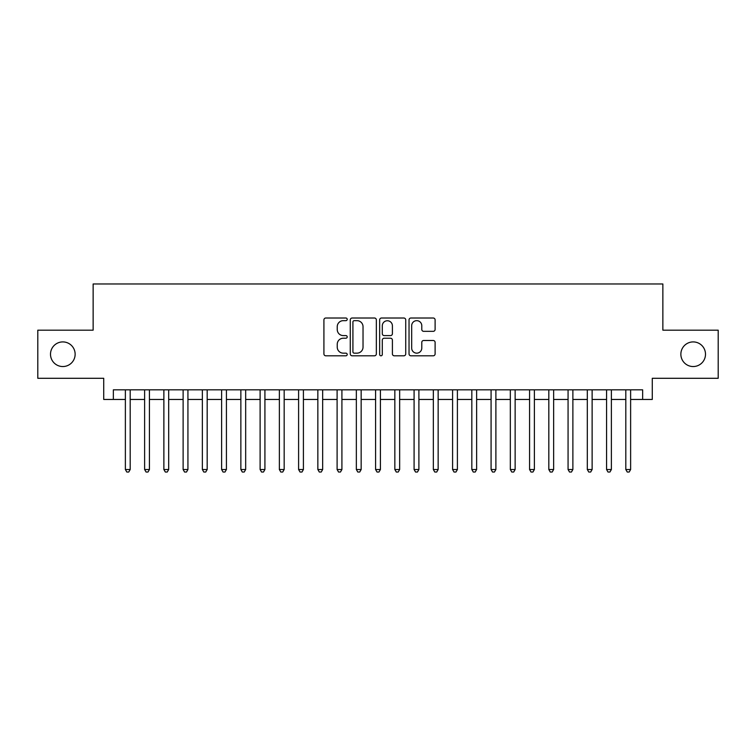<?xml version="1.0" encoding="UTF-8"?>
<svg xmlns="http://www.w3.org/2000/svg" width="756" height="756" viewBox="0 0 756 756"><rect width="100%" height="100%" fill="white"/><g stroke="black" fill="none" stroke-linecap="round" stroke-linejoin="round"><path stroke-width="1.13" d="M347.202 319.334A1.323 1.323 0 0 0 345.879 318.011L325.808 318.011A1.89 1.89 0 0 0 323.918 319.901L323.918 353.912A1.89 1.89 0 0 0 325.808 355.802L345.879 355.802A1.323 1.323 0 0 0 347.202 354.479A1.323 1.323 0 0 0 345.879 353.156L343.281 353.156A6.048 6.048 0 0 1 337.242 347.108L337.242 344.273A6.048 6.048 0 0 1 343.281 338.225L345.879 338.225A1.323 1.323 0 0 0 347.202 336.902A1.323 1.323 0 0 0 345.879 335.588L343.281 335.588A6.048 6.048 0 0 1 337.242 329.54L337.242 326.705A6.048 6.048 0 0 1 343.281 320.657L345.879 320.657A1.323 1.323 0 0 0 347.202 319.334M680.863 354.233A12.323 12.323 0 0 0 693.176 366.547A12.323 12.323 0 0 0 705.499 354.233A12.323 12.323 0 0 0 693.176 341.91A12.323 12.323 0 0 0 680.863 354.233M50.501 354.233A12.323 12.323 0 0 0 62.824 366.547A12.323 12.323 0 0 0 75.137 354.233A12.323 12.323 0 0 0 62.824 341.91A12.323 12.323 0 0 0 50.501 354.233M433.216 331.336A1.89 1.89 0 0 0 435.106 329.446L435.106 319.901A1.89 1.89 0 0 0 433.216 318.011L410.924 318.011A1.89 1.89 0 0 0 409.034 319.901L409.034 353.912A1.89 1.89 0 0 0 410.924 355.802L433.216 355.802A1.89 1.89 0 0 0 435.106 353.912L435.106 342.383A1.89 1.89 0 0 0 433.216 340.493L423.672 340.493A1.89 1.89 0 0 0 421.782 342.383L421.782 348.1A5.056 5.056 0 0 1 416.726 353.156A5.056 5.056 0 0 1 411.68 348.1L411.68 325.713A5.056 5.056 0 0 1 416.726 320.657A5.056 5.056 0 0 1 421.782 325.713L421.782 329.446A1.89 1.89 0 0 0 423.672 331.336L433.216 331.336M113.343 399.461L113.343 389.841L642.657 389.841L642.657 399.461L652.277 399.461L652.277 378.293L718.2 378.293L718.2 330.174L662.861 330.174L662.861 283.972L93.139 283.972L93.139 330.174L37.8 330.174L37.8 378.293L103.723 378.293L103.723 399.461L125.373 399.461M376.346 319.901A1.89 1.89 0 0 0 374.456 318.011L352.164 318.011A1.89 1.89 0 0 0 350.274 319.901L350.274 353.912A1.89 1.89 0 0 0 352.164 355.802L374.456 355.802A1.89 1.89 0 0 0 376.346 353.912L376.346 319.901M381.544 318.011L403.836 318.011A1.89 1.89 0 0 1 405.726 319.901L405.726 353.912A1.89 1.89 0 0 1 403.836 355.802L394.292 355.802A1.89 1.89 0 0 1 392.402 353.912L392.402 340.115A1.89 1.89 0 0 0 390.512 338.225L384.19 338.225A1.89 1.89 0 0 0 382.3 340.115L382.3 354.479A1.323 1.323 0 0 1 380.977 355.802A1.323 1.323 0 0 1 379.654 354.479L379.654 319.901A1.89 1.89 0 0 1 381.544 318.011M130.193 399.461L144.623 399.461M149.433 399.461L163.872 399.461M168.683 399.461L183.122 399.461M187.932 399.461L202.362 399.461M207.182 399.461L221.612 399.461M226.422 399.461L240.862 399.461M245.672 399.461L260.111 399.461M264.921 399.461L279.361 399.461M284.171 399.461L298.601 399.461M303.411 399.461L317.851 399.461M322.661 399.461L337.1 399.461M341.91 399.461L356.35 399.461M361.16 399.461L375.59 399.461M380.41 399.461L394.84 399.461M399.65 399.461L414.09 399.461M418.9 399.461L433.339 399.461M438.149 399.461L452.589 399.461M457.399 399.461L471.829 399.461M476.639 399.461L491.079 399.461M495.889 399.461L510.328 399.461M515.138 399.461L529.578 399.461M534.388 399.461L548.818 399.461M553.638 399.461L568.068 399.461M572.878 399.461L587.317 399.461M592.128 399.461L606.567 399.461M611.377 399.461L625.807 399.461M630.627 399.461L642.657 399.461M354.243 320.657A1.323 1.323 0 0 0 352.92 321.98L352.92 351.833A1.323 1.323 0 0 0 354.243 353.156L356.983 353.156A6.048 6.048 0 0 0 363.031 347.108L363.031 326.705A6.048 6.048 0 0 0 356.983 320.657L354.243 320.657M392.402 325.808A5.056 5.056 0 0 0 387.355 320.752A5.056 5.056 0 0 0 382.3 325.808L382.3 333.698A1.89 1.89 0 0 0 384.19 335.588L390.512 335.588A1.89 1.89 0 0 0 392.402 333.698L392.402 325.808M130.193 389.841L130.193 469.523L125.373 469.523L125.373 389.841M130.193 469.523L128.747 472.027L126.819 472.027L125.373 469.523M149.433 389.841L149.433 469.523L144.623 469.523L144.623 389.841M149.433 469.523L147.996 472.027L146.069 472.027L144.623 469.523M168.683 389.841L168.683 469.523L163.872 469.523L163.872 389.841M168.683 469.523L167.237 472.027L165.318 472.027L163.872 469.523M187.932 389.841L187.932 469.523L183.122 469.523L183.122 389.841M187.932 469.523L186.486 472.027L184.559 472.027L183.122 469.523M207.182 389.841L207.182 469.523L202.362 469.523L202.362 389.841M207.182 469.523L205.736 472.027L203.808 472.027L202.362 469.523M226.422 389.841L226.422 469.523L221.612 469.523L221.612 389.841M226.422 469.523L224.986 472.027L223.058 472.027L221.612 469.523M245.672 389.841L245.672 469.523L240.862 469.523L240.862 389.841M245.672 469.523L244.226 472.027L242.307 472.027L240.862 469.523M264.921 389.841L264.921 469.523L260.111 469.523L260.111 389.841M264.921 469.523L263.475 472.027L261.557 472.027L260.111 469.523M284.171 389.841L284.171 469.523L279.361 469.523L279.361 389.841M284.171 469.523L282.725 472.027L280.797 472.027L279.361 469.523M303.411 389.841L303.411 469.523L298.601 469.523L298.601 389.841M303.411 469.523L301.975 472.027L300.047 472.027L298.601 469.523M322.661 389.841L322.661 469.523L317.851 469.523L317.851 389.841M322.661 469.523L321.224 472.027L319.297 472.027L317.851 469.523M341.91 389.841L341.91 469.523L337.1 469.523L337.1 389.841M341.91 469.523L340.465 472.027L338.546 472.027L337.1 469.523M361.16 389.841L361.16 469.523L356.35 469.523L356.35 389.841M361.16 469.523L359.714 472.027L357.786 472.027L356.35 469.523M380.41 389.841L380.41 469.523L375.59 469.523L375.59 389.841M380.41 469.523L378.964 472.027L377.036 472.027L375.59 469.523M399.65 389.841L399.65 469.523L394.84 469.523L394.84 389.841M399.65 469.523L398.214 472.027L396.286 472.027L394.84 469.523M418.9 389.841L418.9 469.523L414.09 469.523L414.09 389.841M418.9 469.523L417.454 472.027L415.535 472.027L414.09 469.523M438.149 389.841L438.149 469.523L433.339 469.523L433.339 389.841M438.149 469.523L436.703 472.027L434.776 472.027L433.339 469.523M457.399 389.841L457.399 469.523L452.589 469.523L452.589 389.841M457.399 469.523L455.953 472.027L454.025 472.027L452.589 469.523M476.639 389.841L476.639 469.523L471.829 469.523L471.829 389.841M476.639 469.523L475.203 472.027L473.275 472.027L471.829 469.523M495.889 389.841L495.889 469.523L491.079 469.523L491.079 389.841M495.889 469.523L494.443 472.027L492.525 472.027L491.079 469.523M515.138 389.841L515.138 469.523L510.328 469.523L510.328 389.841M515.138 469.523L513.693 472.027L511.774 472.027L510.328 469.523M534.388 389.841L534.388 469.523L529.578 469.523L529.578 389.841M534.388 469.523L532.942 472.027L531.014 472.027L529.578 469.523M553.638 389.841L553.638 469.523L548.818 469.523L548.818 389.841M553.638 469.523L552.192 472.027L550.264 472.027L548.818 469.523M572.878 389.841L572.878 469.523L568.068 469.523L568.068 389.841M572.878 469.523L571.442 472.027L569.514 472.027L568.068 469.523M592.128 389.841L592.128 469.523L587.317 469.523L587.317 389.841M592.128 469.523L590.682 472.027L588.763 472.027L587.317 469.523M611.377 389.841L611.377 469.523L606.567 469.523L606.567 389.841M611.377 469.523L609.931 472.027L608.004 472.027L606.567 469.523M630.627 389.841L630.627 469.523L625.807 469.523L625.807 389.841M630.627 469.523L629.181 472.027L627.253 472.027L625.807 469.523"/></g></svg>
